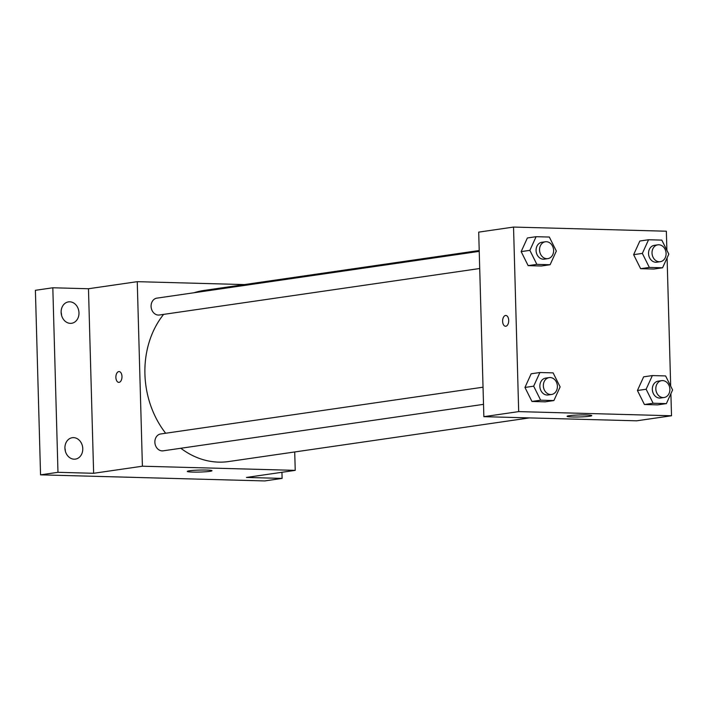 <?xml version="1.0" encoding="UTF-8"?>
<svg xmlns="http://www.w3.org/2000/svg" width="708" height="708" viewBox="0 0 708 708"><rect width="100%" height="100%" fill="white"/><g stroke="black" fill="none" stroke-linecap="round" stroke-linejoin="round"><path stroke-width="1.06" d="M65.348 451.138A10.815 8.885 81.7 0 0 64.924 448.208M61.561 315.317A10.815 8.885 81.7 0 0 61.136 312.378M281.934 472.289L282.103 478.404L264.686 480.936L40.551 474.847L35.4 290.307L52.817 287.775L88.473 288.74L137.255 281.669L244.481 284.581M282.103 478.404L246.446 477.44L295.227 470.36L142.405 466.209L93.633 473.289L57.976 472.316L40.551 474.847M209.842 471.342A12.346 0.991 -1.6 0 1 196.019 472.112A12.346 0.991 -1.6 0 1 187.31 471.413A12.346 0.991 -1.6 0 1 199.629 470.077A12.346 0.991 -1.6 0 1 211.993 470.723A12.346 0.991 -1.6 0 1 209.842 471.342M57.976 472.316L52.817 287.775M73.552 437.632A10.815 8.885 -98.3 0 1 82.73 447.89A10.815 8.885 -98.3 0 1 75.402 459.111A10.815 8.885 -98.3 0 1 74.154 459.191A10.815 8.885 -98.3 0 1 64.968 448.925A10.815 8.885 -98.3 0 1 72.296 437.703A10.815 8.885 -98.3 0 1 73.552 437.632M69.756 301.803A10.815 8.885 -98.3 0 1 78.933 312.069A10.815 8.885 -98.3 0 1 71.605 323.291A10.815 8.885 -98.3 0 1 70.358 323.361A10.815 8.885 -98.3 0 1 61.171 313.104A10.815 8.885 -98.3 0 1 68.499 301.882A10.815 8.885 -98.3 0 1 69.756 301.803M93.633 473.289L88.473 288.74M479.21 250.517L203.824 290.475A86.429 71.004 81.7 0 0 194.142 292.731M163.592 314.387A86.429 71.004 81.7 0 0 165.654 433.243M180.806 448.261A86.429 71.004 81.7 0 0 228.649 461.545L529.442 417.906M142.405 466.209L137.255 281.669M294.714 451.961L295.227 470.36M483.033 387.196L160.681 433.969A8.523 7 81.7 0 0 154.972 443.403A8.523 7 81.7 0 0 163.123 450.828L483.511 404.348M479.236 251.367L156.884 298.139A8.523 7 81.7 0 0 151.185 307.582A8.523 7 81.7 0 0 159.327 315.007L479.714 268.518M118.785 382.373A5.398 3.053 91.6 0 1 115.882 377.417A5.398 3.053 91.6 0 1 119.077 371.567A5.398 3.053 91.6 0 1 121.98 377.054A5.398 3.053 91.6 0 1 118.785 382.373A5.398 3.053 91.6 0 1 115.882 377.417A5.398 3.053 91.6 0 1 119.077 371.567M670.892 393.692L671.511 415.764L636.669 420.817L483.856 416.667L478.696 232.127L513.539 227.064L666.352 231.215L666.883 250.278M553.895 400.56L545.187 401.825L531.956 401.463L524.947 387.444L531.177 373.78L524.947 387.444L533.664 386.179L539.894 372.514L553.125 372.877L560.125 386.895L553.895 400.56L540.664 400.197L533.664 386.179M662.573 267.783L653.865 269.049L640.634 268.686L633.625 254.668L639.855 241.012L633.625 254.668L642.342 253.402L648.572 239.746L661.803 240.101L668.803 254.128L662.573 267.783L649.342 267.429L642.342 253.402M671.511 415.764L518.69 411.614L513.539 227.064M667.095 257.871L670.68 386.108M550.107 264.73L541.39 265.996L528.159 265.642L521.159 251.614L527.389 237.959L521.159 251.614L529.867 250.349L536.098 236.693L549.328 237.047L556.338 251.075L550.107 264.73L536.868 264.376L529.867 250.349M666.37 403.613L657.661 404.879L644.422 404.516L637.421 390.497L643.652 376.833L637.421 390.497L646.13 389.232L652.36 375.567L665.6 375.93L672.6 389.949L666.37 403.613L653.139 403.25L646.13 389.232M518.69 411.614L483.856 416.667M589.614 416.242A12.346 0.991 -1.6 0 1 575.79 417.012A12.346 0.991 -1.6 0 1 567.081 416.304A12.346 0.991 -1.6 0 1 579.392 414.976A12.346 0.991 -1.6 0 1 591.764 415.614A12.346 0.991 -1.6 0 1 589.614 416.242M505.521 326.255A5.398 3.053 91.6 0 1 502.618 321.299A5.398 3.053 91.6 0 1 505.813 315.458A5.398 3.053 91.6 0 1 508.716 320.936A5.398 3.053 91.6 0 1 505.521 326.255A5.398 3.053 91.6 0 1 502.618 321.299A5.398 3.053 91.6 0 1 505.813 315.458M661.626 380.656L658.139 381.161A8.523 7 81.7 0 0 652.44 390.595A8.523 7 81.7 0 0 660.591 398.02L664.077 397.515A8.523 7 81.7 0 0 669.883 389.276A8.523 7 81.7 0 0 661.626 380.656A8.523 7 81.7 0 0 655.927 390.09A8.523 7 81.7 0 0 664.077 397.515M652.36 375.567L643.652 376.833M657.661 404.879L644.422 404.516L637.421 390.497M653.139 403.25L644.422 404.516M549.151 377.603L545.673 378.107A8.523 7 81.7 0 0 539.965 387.541A8.523 7 81.7 0 0 548.116 394.967L551.603 394.462A8.523 7 81.7 0 0 557.408 386.223A8.523 7 81.7 0 0 549.151 377.603A8.523 7 81.7 0 0 543.452 387.037A8.523 7 81.7 0 0 551.603 394.462M539.894 372.514L531.177 373.78M545.187 401.825L531.956 401.463L524.947 387.444M540.664 400.197L531.956 401.463M657.829 244.826L654.351 245.331A8.523 7 81.7 0 0 648.643 254.774A8.523 7 81.7 0 0 656.794 262.199L660.281 261.695A8.523 7 81.7 0 0 666.086 253.446A8.523 7 81.7 0 0 657.829 244.826A8.523 7 81.7 0 0 652.13 254.261A8.523 7 81.7 0 0 660.281 261.695M648.572 239.746L639.855 241.012M653.865 269.049L640.634 268.686L633.625 254.668M649.342 267.429L640.634 268.686M545.364 241.773L541.877 242.278A8.523 7 81.7 0 0 536.177 251.721A8.523 7 81.7 0 0 544.328 259.146L547.806 258.641A8.523 7 81.7 0 0 553.612 250.402A8.523 7 81.7 0 0 545.364 241.773A8.523 7 81.7 0 0 539.655 251.207A8.523 7 81.7 0 0 547.806 258.641M536.098 236.693L527.389 237.959M541.39 265.996L528.159 265.642L521.159 251.614M536.868 264.376L528.159 265.642"/></g></svg>
